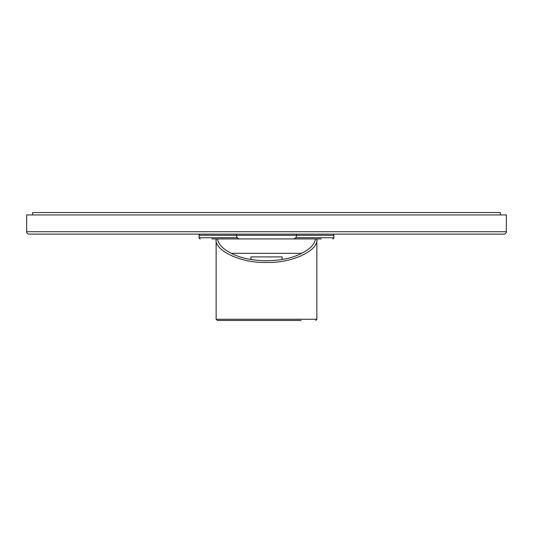 <?xml version="1.0" encoding="UTF-8"?>
<svg xmlns="http://www.w3.org/2000/svg" width="533" height="533" viewBox="0 0 533 533"><rect width="100%" height="100%" fill="white"/><g stroke="black" fill="none" stroke-linecap="round" stroke-linejoin="round"><path stroke-width="0.8" d="M216.131 319.267L216.131 238.917L242.395 238.917L216.131 238.917C213.88 250.537 241.582 263.455 266.5 262.403C291.418 263.455 319.12 250.537 316.869 238.917L290.605 238.917L316.869 238.917L316.869 319.267L216.131 319.267L217.544 320.466M231.355 253.308C240.443 258.085 252.156 260.557 266.5 260.724C280.844 260.557 292.557 258.085 301.645 253.308L231.355 253.308C223.001 249.171 218.41 244.374 217.571 238.917L211.814 238.917M321.186 238.917L315.429 238.917C314.59 244.374 309.999 249.171 301.645 253.308M282.09 259.478L282.09 256.906L250.91 256.906L250.91 259.478M301.125 320.466L217.331 320.466M200.301 238.917A1.199 1.199 0 0 1 199.102 237.718L199.102 235.32A1.199 1.199 0 0 1 200.301 234.12L326.462 234.12M332.699 238.917A1.199 1.199 0 0 0 333.898 237.718L295.682 237.718M217.571 238.917L242.395 238.917M290.605 238.917L315.429 238.917M332.699 234.12A1.199 1.199 0 0 1 333.898 235.32L333.898 237.718M206.537 234.12L200.301 234.12M506.35 231.722A2.399 2.399 0 0 1 503.952 234.12L29.049 234.12A2.399 2.399 0 0 1 26.65 231.722L26.65 214.932L506.35 214.932L506.35 231.722L26.65 231.722M500.354 214.932L500.354 212.534L32.646 212.534L32.646 214.932M296.601 234.12L296.601 235.32A3.598 3.598 0 0 1 293.003 238.917L239.997 238.917A3.598 3.598 0 0 1 236.399 235.32L199.102 235.32M236.399 234.12L236.399 235.32L333.898 235.32M237.318 237.718L199.102 237.718M316.869 319.267L315.669 320.466"/></g></svg>
